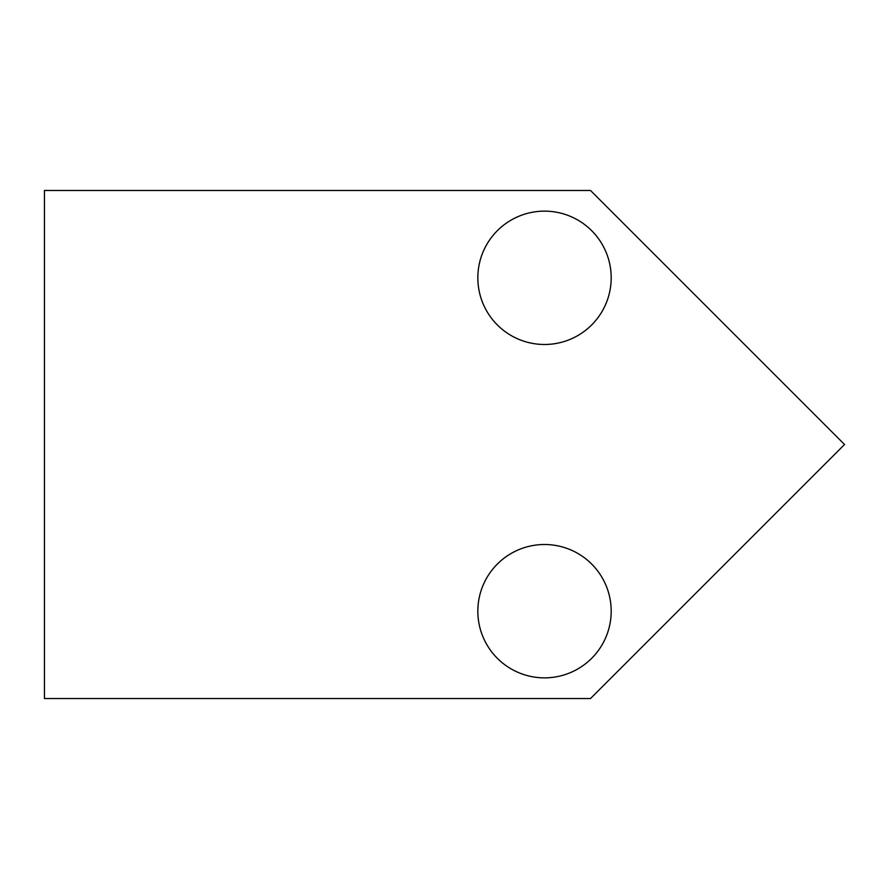 <?xml version="1.0" encoding="UTF-8"?>
<svg xmlns="http://www.w3.org/2000/svg" width="889" height="889" viewBox="0 0 889 889"><rect width="100%" height="100%" fill="white"/><g stroke="black" fill="none" stroke-linecap="round" stroke-linejoin="round"><path stroke-width="1.33" d="M544.513 544.513A66.675 66.675 0 0 0 477.838 611.188A66.675 66.675 0 0 0 544.513 677.863A66.675 66.675 0 0 0 611.188 611.188A66.675 66.675 0 0 0 544.513 544.513M544.513 211.138A66.675 66.675 0 0 0 477.838 277.812A66.675 66.675 0 0 0 544.513 344.488A66.675 66.675 0 0 0 611.188 277.812A66.675 66.675 0 0 0 544.513 211.138M590.518 190.468L844.55 444.5L590.518 698.532L44.45 698.532L44.45 190.468L590.518 190.468"/></g></svg>
